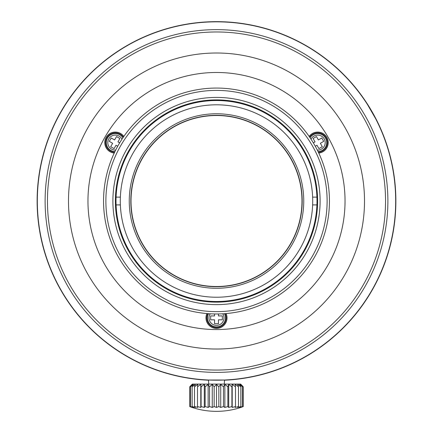 <?xml version="1.0" encoding="UTF-8"?>
<svg xmlns="http://www.w3.org/2000/svg" width="433" height="433" viewBox="0 0 433 433"><rect width="100%" height="100%" fill="white"/><g stroke="black" fill="none" stroke-linecap="round" stroke-linejoin="round"><path stroke-width="0.65" d="M226.096 313.568A10.516 10.516 0 0 1 214.297 328.154A10.516 10.516 0 0 1 206.904 313.568M309.173 136.433A10.516 10.516 0 0 1 328.214 142.592A10.516 10.516 0 0 1 318.764 153.055M114.231 153.055A10.516 10.516 0 0 1 106.193 137.331A10.516 10.516 0 0 1 123.827 136.433M345.036 201.015A128.536 128.536 0 0 1 152.232 312.334A128.536 128.536 0 0 1 152.232 89.701A128.536 128.536 0 0 1 345.036 201.015M364.51 201.015A148.01 148.01 0 0 1 142.495 329.199A148.01 148.01 0 0 1 142.495 72.836A148.01 148.01 0 0 1 364.51 201.015M385.543 201.015A169.043 169.043 0 0 1 131.978 347.412A169.043 169.043 0 0 1 131.978 54.618A169.043 169.043 0 0 1 385.543 201.015M387.881 201.015A171.381 171.381 0 0 1 130.809 349.436A171.381 171.381 0 0 1 130.809 52.593A171.381 171.381 0 0 1 387.881 201.015M114.588 152.302A9.737 9.737 0 0 1 105.993 139.729A9.737 9.737 0 0 1 123.356 137.115M309.644 137.115A9.737 9.737 0 0 1 324.831 135.962A9.737 9.737 0 0 1 318.412 152.302M225.268 313.633A9.737 9.737 0 0 1 218.67 327.359A9.737 9.737 0 0 1 207.732 313.633M37.325 201.015A179.17 179.17 0 0 1 306.088 45.849A179.17 179.17 0 0 1 306.088 356.186A179.17 179.17 0 0 1 37.325 201.015M63.104 108.423L61.795 110.637M367.52 104.602L375.503 118.436L367.52 104.602M208.706 384.087L208.517 380.012L224.483 380.012L224.289 384.087M214.552 313.957L214.552 315.922L210.654 315.922L210.654 319.814L214.552 319.814L214.552 323.711L218.449 323.711L218.449 319.814L222.34 319.814L222.34 315.922L218.449 315.922L218.449 313.957M315.284 146.235L316.983 145.25L318.932 148.627L322.304 146.679L320.355 143.301L323.727 141.358L321.784 137.981L318.407 139.929L316.458 136.557L313.086 138.506L315.035 141.878L313.335 142.863M119.665 142.863L117.96 141.878L119.909 138.506L116.537 136.557L114.588 139.929L111.216 137.981L109.268 141.358L112.64 143.301L110.696 146.679L114.068 148.627L116.017 145.25L117.716 146.235M329.453 201.015A112.959 112.959 0 0 1 160.021 298.84A112.959 112.959 0 0 1 160.021 103.195A112.959 112.959 0 0 1 329.453 201.015M327.121 201.015A110.621 110.621 0 0 1 161.19 296.816A110.621 110.621 0 0 1 161.19 105.219A110.621 110.621 0 0 1 327.121 201.015M320.106 201.015A103.606 103.606 0 0 1 164.697 290.743A103.606 103.606 0 0 1 164.697 111.292A103.606 103.606 0 0 1 320.106 201.015M317.616 201.015A101.116 101.116 0 0 1 165.942 288.584A101.116 101.116 0 0 1 165.942 113.446A101.116 101.116 0 0 1 317.616 201.015M317.562 201.015A101.068 101.068 0 0 1 165.969 288.54A101.068 101.068 0 0 1 165.969 113.495A101.068 101.068 0 0 1 317.562 201.015M120.369 204.912L116.082 204.912A100.494 100.494 0 0 0 216.5 301.509A100.494 100.494 0 0 0 316.918 204.912L312.626 204.912A96.207 96.207 0 0 1 216.5 297.227A96.207 96.207 0 0 1 120.369 197.123L116.082 197.123A100.494 100.494 0 0 0 116.082 204.912M316.918 204.912A100.494 100.494 0 0 0 316.918 197.123L312.626 197.123A96.207 96.207 0 0 1 312.626 204.912M316.918 197.123A100.494 100.494 0 0 0 216.5 100.526A100.494 100.494 0 0 0 116.082 197.123M120.369 197.123A96.207 96.207 0 0 1 216.5 104.808A96.207 96.207 0 0 1 312.626 197.123M302.191 201.015A85.691 85.691 0 0 0 173.655 126.804A85.691 85.691 0 0 0 173.655 275.226A85.691 85.691 0 0 0 302.191 201.015M303.75 201.015A87.249 87.249 0 0 1 172.875 276.579A87.249 87.249 0 0 1 172.875 125.456A87.249 87.249 0 0 1 303.75 201.015M301.985 201.015A85.485 85.485 0 0 1 216.5 286.5A85.485 85.485 0 0 1 131.015 201.015A85.485 85.485 0 0 1 216.5 115.53A85.485 85.485 0 0 1 301.985 201.015M208.143 407.421L208.143 384.358L205.145 386.799L204.289 384.358L201.091 386.799L200.798 384.358L197.502 386.799L197.789 384.358L194.493 386.799L195.348 384.358L192.155 386.799L193.551 384.358L190.552 386.799L192.447 384.358L189.741 386.799L192.349 384.087L240.651 384.087L243.259 386.799L243.265 406.571A75.964 62.228 -90 0 1 240.548 407.421L242.442 406.571A75.964 68.847 -90 0 1 239.449 407.421L240.84 406.571A75.964 73.372 -90 0 1 237.652 407.421L238.502 406.571A75.964 75.672 -90 0 1 235.206 407.421L235.492 406.571A75.964 75.672 90 0 1 232.196 407.421L231.904 406.571A75.964 73.372 90 0 1 228.711 407.421L227.845 406.571A75.964 68.847 90 0 1 224.851 407.421L223.45 406.571A75.964 62.228 90 0 1 220.738 407.421L218.838 406.571L216.5 407.421L214.162 406.571L212.257 407.421L209.545 406.571A75.964 32.102 90 0 1 208.143 407.421L205.145 406.571A75.964 19.658 90 0 1 204.289 407.421L201.091 406.571A75.964 6.619 90 0 1 200.798 407.421L197.502 406.571A75.964 6.619 90 0 0 197.789 407.421L194.493 406.571A75.964 19.658 90 0 0 195.348 407.421L192.155 406.571A75.964 32.102 90 0 0 193.551 407.421L190.552 406.571A75.964 43.571 90 0 0 192.447 407.421L189.741 406.571A75.964 53.714 90 0 0 192.073 407.421A77.902 77.902 0 0 0 240.921 407.421L243.259 406.571M205.145 386.799L205.145 406.571M204.289 384.358L204.289 407.421M201.091 386.799L201.091 406.571M200.798 384.358L200.798 407.421M197.502 386.799L197.502 406.571M194.493 386.799L194.493 406.571M192.149 386.799L192.149 406.571M190.547 386.799L190.547 406.571M189.735 386.799L189.735 406.571L189.735 386.799M208.143 384.358L209.545 386.799L212.257 384.358L214.162 386.799L216.5 384.358L218.838 386.799L220.738 384.358L223.45 386.799L224.851 384.358L227.845 386.799L228.711 384.358L231.904 386.799L232.196 384.358L235.492 386.799L235.206 384.358L238.502 386.799L237.652 384.358L240.84 386.799L239.449 384.358L242.442 386.799L240.548 384.358L243.259 386.799M242.448 386.799L242.448 406.571M240.845 386.799L240.845 406.571M238.507 386.799L238.507 406.571M235.498 386.799L235.498 406.571M232.196 384.358L232.196 407.421M231.909 386.799L231.909 406.571M228.711 384.358L228.711 407.421M227.855 386.799L227.855 406.571M224.851 384.358L224.851 407.421M223.455 386.799L223.455 406.571M220.738 384.358L220.738 407.421M218.838 386.799L218.838 406.571M216.5 384.358L216.5 407.421M214.162 386.799L214.162 406.571M212.257 384.358L212.257 407.421M209.545 386.799L209.545 406.571M208.706 380.217A179.365 179.365 0 0 1 60.647 112.228A179.365 179.365 0 0 1 61.762 110.307A179.365 179.365 0 0 1 306.25 45.719A179.365 179.365 0 0 1 224.289 380.217M222.795 313.801A7.496 7.496 0 0 1 218.622 325.059A7.496 7.496 0 0 1 210.2 313.801M224.473 313.692A9.001 9.001 0 0 1 218.649 326.612A9.001 9.001 0 0 1 208.522 313.692M311.024 139.172A7.496 7.496 0 0 1 322.861 137.158A7.496 7.496 0 0 1 317.319 150.078M310.088 137.77A9.001 9.001 0 0 1 324.193 136.357A9.001 9.001 0 0 1 318.066 151.588M115.681 150.078A7.496 7.496 0 0 1 108.012 140.833A7.496 7.496 0 0 1 121.976 139.172M114.929 151.588A9.001 9.001 0 0 1 106.653 140.081A9.001 9.001 0 0 1 122.907 137.77"/></g></svg>
